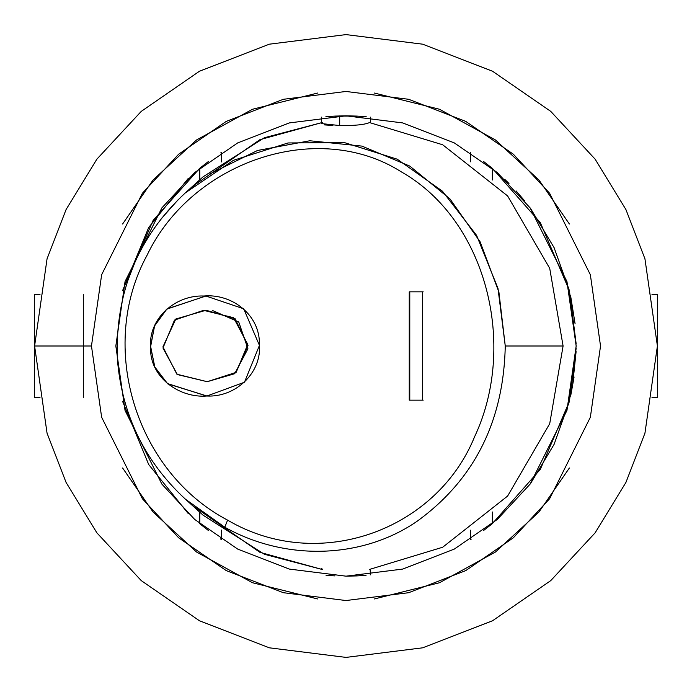 <?xml version="1.0" encoding="UTF-8"?>
<svg xmlns="http://www.w3.org/2000/svg" width="692" height="692" viewBox="0 0 692 692"><rect width="100%" height="100%" fill="white"/><g stroke="black" fill="none" stroke-linecap="round" stroke-linejoin="round"><path stroke-width="1.04" d="M221.578 161.824L221.578 152.361L220.757 152.889L221.578 152.361L221.578 161.824M208.621 161.331L199.642 168.364L199.642 179.937L199.642 168.364L153.14 220.376L122.605 290.588L148.702 227.46L188.354 178.294M199.642 512.063L199.642 523.636L199.642 512.063M220.463 538.912L221.578 539.639L221.578 530.176L221.578 539.639L220.61 539.016M470.422 530.176L470.422 539.639L471.243 539.111L470.422 539.639L470.422 530.176M483.379 530.669L492.358 523.636L492.358 511.993L492.358 523.636L540.331 469.34L569.395 401.412L576.168 346L566.956 410.442L530.133 484.097L497.34 519.415L454.315 549.085L402.657 569.083L346 576.168L289.342 569.083L237.685 549.085L194.66 519.415L161.867 484.097L125.044 410.442L115.832 346L125.044 281.558L161.867 207.903L194.66 172.585L237.685 142.915L289.342 122.916L346 115.832L402.657 122.916L454.315 142.915L497.34 172.585L530.133 207.903L566.956 281.558L576.168 346L569.395 401.412L576.168 346L569.395 290.588L554.084 247.624L530.6 208.526M470.422 161.824L470.422 152.361L470.422 161.824M122.605 401.412L148.702 464.54L188.354 513.706M575.087 323.769L570.554 295.484M524.398 200.568L516.068 190.905M508.992 183.484L504.702 179.297M483.44 161.374L492.358 168.364L492.358 180.006L492.358 168.364L540.331 222.66L569.395 290.588L576.168 346L566.956 281.558L530.133 207.903L497.34 172.585L454.315 142.915L402.657 122.916L346 115.832L289.342 122.916L237.685 142.915L194.66 172.585L161.867 207.903L125.044 281.558L115.832 346L125.044 410.442L161.867 484.097L194.66 519.415L237.685 549.085L289.342 569.083L346 576.168L402.657 569.083L454.315 549.085L497.34 519.415L530.133 484.097L566.956 410.442L576.168 346L569.395 290.588L576.151 343.768M91.465 346L101.646 417.267L142.37 498.724L178.631 537.771L226.215 570.589L283.348 592.707L346 600.535L408.652 592.707L465.785 570.589L513.369 537.771L549.63 498.724L590.354 417.267L600.535 346L590.354 274.733L549.63 193.276L513.369 154.23L465.785 121.411L408.652 99.293L346 91.465L283.348 99.293L226.215 121.411L178.631 154.23L142.37 193.276L101.646 274.733L91.465 346L101.646 274.733L142.37 193.276L178.631 154.23L226.215 121.411L283.348 99.293L346 91.465L408.652 99.293L465.785 121.411L513.369 154.23L549.63 193.276L590.354 274.733L600.535 346L590.354 417.267L549.63 498.724L513.369 537.771L465.785 570.589L408.652 592.707L346 600.535L283.348 592.707L226.215 570.589L178.631 537.771L142.37 498.724L101.646 417.267L91.465 346L34.6 346L47.056 433.192L66.086 482.454L96.88 532.84L141.246 580.614L199.46 620.767L269.344 647.816L346 657.4L422.656 647.816L492.54 620.767L550.754 580.614L595.12 532.84L625.914 482.454L644.944 433.192L657.4 346L644.944 258.808L625.914 209.546L595.12 159.16L550.754 111.386L492.54 71.233L422.656 44.184L346 34.6L269.344 44.184L199.46 71.233L141.246 111.386L96.88 159.16L66.086 209.546L47.056 258.808L34.6 346L91.465 346M657.4 294.55L651.985 294.55L657.4 294.55L657.4 397.45L657.4 294.55M651.985 397.45L657.4 397.45L651.985 397.45M346.208 576.168L356.683 575.917M357.141 575.891L365.869 575.303M326.027 575.294L334.816 575.891M40.015 294.55L34.6 294.55L34.6 397.45L40.015 397.45L34.6 397.45L34.6 294.55L40.015 294.55M576.151 348.232L569.395 401.412L554.084 444.376L530.6 483.474M574.066 377.002L570.641 396.127M208.56 530.626L199.642 523.636M346.13 115.832L356.7 116.083L335.248 116.083M357.081 116.1L365.93 116.697M325.889 116.714L328.527 116.498M332.359 116.239L334.919 116.1M334.919 575.9L326.088 575.303M366.085 575.286L363.438 575.502M359.641 575.761L357.081 575.9M356.752 575.917L346.415 576.168M83.343 294.55L83.343 397.45L83.343 294.55M34.6 346L47.056 258.808L66.086 209.546L96.88 159.16L141.246 111.386L199.46 71.233L269.344 44.184L346 34.6L422.656 44.184L492.54 71.233L550.754 111.386L595.12 159.16L625.914 209.546L644.944 258.808L657.4 346L644.944 433.192L625.914 482.454L595.12 532.84L550.754 580.614L492.54 620.767L422.656 647.816L346 657.4L269.344 647.816L199.46 620.767L141.246 580.614L96.88 532.84L66.086 482.454L47.056 433.192L34.6 346M345.792 115.832L335.317 116.083M334.859 116.109L326.105 116.697M366.206 116.723L357.184 116.109M569.395 224.009L538.999 180.05L495.515 140.009L439.515 109.267L374.433 93.057M317.567 93.057L252.485 109.267L196.485 140.009L153.001 180.05L122.605 224.009M122.605 467.991L153.001 511.95L196.485 551.991L252.485 582.733L317.567 598.943M374.433 598.943L439.515 582.733L495.515 551.991L538.999 511.95L569.395 467.991M572.388 387.52L576.099 351.623M221.44 539.544L221.44 530.072L221.44 539.544M199.78 512.184L199.78 523.749L199.78 512.184M221.44 161.928L221.44 152.456L221.44 161.928M199.78 168.251L199.78 179.816L199.78 168.251M322.463 122.579L321.642 123.6L339.694 125.546L339.694 115.919L339.694 125.546C354.434 125.736 364.381 124.75 369.537 122.579C364.381 124.75 354.434 125.736 339.694 125.546M227.59 520.133C318.45 573.582 436.583 530.409 474.608 436.721C517.668 345.204 486.485 220.16 401.412 171.919C317.533 118.453 191.736 161.444 147.041 255.279C97.165 346.536 135.528 471.693 227.59 520.133C135.528 471.693 97.165 346.536 147.041 255.279C191.736 161.444 317.533 118.453 401.412 171.919C486.485 220.16 517.668 345.204 474.608 436.721C436.583 530.409 318.45 573.582 227.59 520.133L224.796 527.226L185.421 499.2L224.796 527.226C285.77 561.42 362.504 558.954 417.155 521.232C474.297 479.746 503.664 421.333 505.255 346C503.664 421.333 474.297 479.746 417.155 521.232C362.504 558.954 285.77 561.42 224.796 527.226L227.59 520.133M206.934 396.006C179.479 398.307 149.654 377.339 150.588 347.73C148.088 318.571 175.439 294.844 203.751 296.02C231.855 293.382 260.054 314.86 259.422 344.357C261.87 373.377 235.072 397.502 206.934 396.006L244.466 382.235L259.439 345.386L243.696 308.796L205.827 295.994L166.59 309.194L154.411 326.157L150.571 346.701L154.826 367.201L167.611 383.792L206.934 396.006M409.257 291.842L422.639 291.842L422.639 400.158L409.257 400.158L409.257 291.842L409.257 400.158L422.639 400.158L422.639 291.842L409.257 291.842M127.466 281.445L135.26 261.533M161.193 218.802L178.51 199.348M209.174 174.263L257.528 150.475L309.817 140.761L361.933 146.107L409.768 166.08L449.921 198.846L480.144 241.854L498.897 292.05L505.255 346L497.989 288.4L476.615 235.41L442.413 191.174L397.225 159.195L344.339 142.569L288.028 142.959L233.394 160.328L185.404 192.817L198.924 181.589M505.255 346L563.089 346L549.716 268.323L507.617 195.94L442.681 144.766L369.537 122.579L442.681 144.766L507.617 195.94L549.716 268.323L563.089 346L505.255 346M332.904 125.468L324.462 124.897M194.383 185.145L259.924 139.672L321.633 122.674L264.465 137.699L203.137 176.771L185.421 192.8C137.855 237.192 115.157 292.353 117.32 358.309C121.662 414.171 144.36 461.14 185.421 499.192L203.137 515.229L264.465 554.301L321.633 569.326L259.941 552.337L194.417 506.89M322.463 569.421L321.633 568.392M369.537 569.421L442.681 547.234L507.617 496.06L549.716 423.677L563.089 346L549.716 423.677L507.617 496.06L442.681 547.234L369.537 569.421M370.194 569.352L370.298 574.879L370.367 569.326M423.184 400.158L409.776 400.158L409.776 291.842L423.184 291.842M409.776 291.842L409.776 400.158M207.003 396.006L167.602 383.714L154.852 367.132L150.622 346.631L154.55 325.967L166.858 309.021L205.974 295.994M206.233 310.301L235.098 318.692L248.013 345.464L235.946 372.694L207.211 381.699L234.674 373.715L247.926 348.768L238.749 321.996L212.764 310.613M207.211 381.699L176.892 374.225L162.923 346.874L175.837 319.003L205.861 310.301L234.96 318.735L247.788 345.516L235.713 372.72L207.211 381.699L236.145 372.348L247.753 344.374L233.576 317.706L203.569 310.336L174.496 320.085L162.966 348.015L177.368 374.554L207.211 381.699M206.043 295.994L166.98 308.917L154.627 325.785L150.622 346.398L154.74 366.872L167.352 383.506L206.597 396.006M321.633 123.6L321.633 117.13M370.367 122.674L370.367 117.13"/></g></svg>
